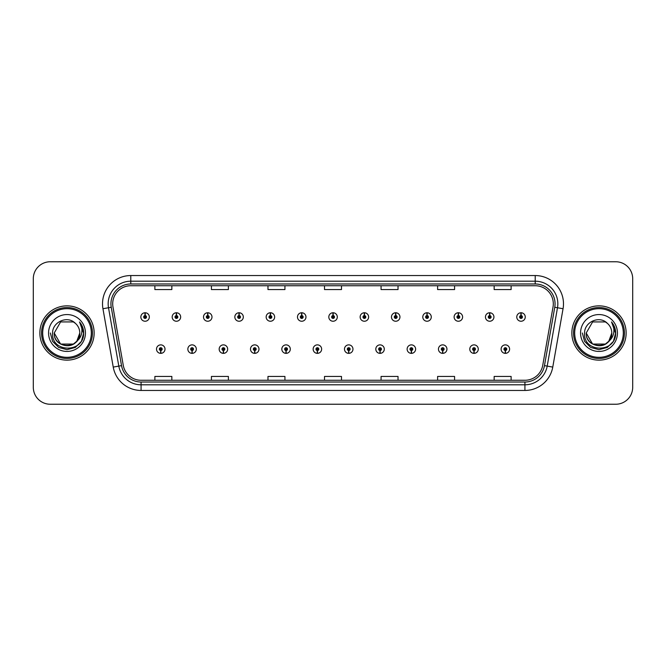 <?xml version="1.0" encoding="UTF-8"?>
<svg xmlns="http://www.w3.org/2000/svg" width="666" height="666" viewBox="0 0 666 666"><rect width="100%" height="100%" fill="white"/><g stroke="black" fill="none" stroke-linecap="round" stroke-linejoin="round"><path stroke-width="1" d="M192.024 350.524L191.9 353.355A4.237 4.237 0 0 0 192.266 353.355L192.149 350.524A1.415 1.415 0 0 0 193.498 349.117A1.415 1.415 0 0 0 192.083 347.702A1.415 1.415 0 0 0 190.667 349.117A1.415 1.415 0 0 0 192.024 350.524L192.058 349.683A0.566 0.566 0 0 1 191.517 349.117A0.566 0.566 0 0 1 192.083 348.551A0.566 0.566 0 0 1 192.649 349.117A0.566 0.566 0 0 1 192.108 349.683L192.149 350.524M223.351 350.524L223.227 353.355A4.237 4.237 0 0 0 223.593 353.355L223.476 350.524A1.415 1.415 0 0 0 224.825 349.117A1.415 1.415 0 0 0 223.41 347.702A1.415 1.415 0 0 0 221.994 349.117A1.415 1.415 0 0 0 223.351 350.524L223.385 349.683A0.566 0.566 0 0 1 222.844 349.117A0.566 0.566 0 0 1 223.41 348.551A0.566 0.566 0 0 1 223.976 349.117A0.566 0.566 0 0 1 223.435 349.683L223.476 350.524M254.678 350.524L254.554 353.355A4.237 4.237 0 0 0 254.92 353.355L254.803 350.524A1.415 1.415 0 0 0 256.152 349.117A1.415 1.415 0 0 0 254.737 347.702A1.415 1.415 0 0 0 253.321 349.117A1.415 1.415 0 0 0 254.678 350.524L254.712 349.683A0.566 0.566 0 0 1 254.171 349.117A0.566 0.566 0 0 1 254.737 348.551A0.566 0.566 0 0 1 255.303 349.117A0.566 0.566 0 0 1 254.762 349.683L254.803 350.524M286.005 350.524L285.88 353.355A4.237 4.237 0 0 0 286.247 353.355L286.13 350.524A1.415 1.415 0 0 0 287.479 349.117A1.415 1.415 0 0 0 286.064 347.702A1.415 1.415 0 0 0 284.648 349.117A1.415 1.415 0 0 0 286.005 350.524L286.039 349.683A0.566 0.566 0 0 1 285.498 349.117A0.566 0.566 0 0 1 286.064 348.551A0.566 0.566 0 0 1 286.63 349.117A0.566 0.566 0 0 1 286.089 349.683L286.13 350.524M317.332 350.524L317.207 353.355A4.237 4.237 0 0 0 317.582 353.355L317.457 350.524A1.415 1.415 0 0 0 318.806 349.117A1.415 1.415 0 0 0 317.391 347.702A1.415 1.415 0 0 0 315.975 349.117A1.415 1.415 0 0 0 317.332 350.524L317.366 349.683A0.566 0.566 0 0 1 316.825 349.117A0.566 0.566 0 0 1 317.391 348.551A0.566 0.566 0 0 1 317.957 349.117A0.566 0.566 0 0 1 317.416 349.683L317.457 350.524M348.659 350.524L348.534 353.355A4.237 4.237 0 0 0 348.909 353.355L348.784 350.524A1.415 1.415 0 0 0 350.133 349.117A1.415 1.415 0 0 0 348.718 347.702A1.415 1.415 0 0 0 347.302 349.117A1.415 1.415 0 0 0 348.659 350.524L348.693 349.683A0.566 0.566 0 0 1 348.151 349.117A0.566 0.566 0 0 1 348.718 348.551A0.566 0.566 0 0 1 349.284 349.117A0.566 0.566 0 0 1 348.743 349.683L348.784 350.524M379.986 350.524L379.861 353.355A4.237 4.237 0 0 0 380.236 353.355L380.111 350.524A1.415 1.415 0 0 0 381.46 349.117A1.415 1.415 0 0 0 380.045 347.702A1.415 1.415 0 0 0 378.638 349.117A1.415 1.415 0 0 0 379.986 350.524L380.02 349.683A0.566 0.566 0 0 1 379.478 349.117A0.566 0.566 0 0 1 380.045 348.551A0.566 0.566 0 0 1 380.611 349.117A0.566 0.566 0 0 1 380.07 349.683L380.111 350.524M411.313 350.524L411.188 353.355A4.237 4.237 0 0 0 411.563 353.355L411.438 350.524A1.415 1.415 0 0 0 412.787 349.117A1.415 1.415 0 0 0 411.372 347.702A1.415 1.415 0 0 0 409.965 349.117A1.415 1.415 0 0 0 411.313 350.524L411.347 349.683A0.566 0.566 0 0 1 410.805 349.117A0.566 0.566 0 0 1 411.372 348.551A0.566 0.566 0 0 1 411.938 349.117A0.566 0.566 0 0 1 411.397 349.683L411.438 350.524M442.64 350.524L442.515 353.355A4.237 4.237 0 0 0 442.89 353.355L442.765 350.524A1.415 1.415 0 0 0 444.114 349.117A1.415 1.415 0 0 0 442.699 347.702A1.415 1.415 0 0 0 441.292 349.117A1.415 1.415 0 0 0 442.64 350.524L442.674 349.683A0.566 0.566 0 0 1 442.132 349.117A0.566 0.566 0 0 1 442.699 348.551A0.566 0.566 0 0 1 443.265 349.117A0.566 0.566 0 0 1 442.723 349.683L442.765 350.524M473.967 350.524L473.842 353.355A4.237 4.237 0 0 0 474.217 353.355L474.092 350.524A1.415 1.415 0 0 0 475.441 349.117A1.415 1.415 0 0 0 474.025 347.702A1.415 1.415 0 0 0 472.619 349.117A1.415 1.415 0 0 0 473.967 350.524L474.001 349.683A0.566 0.566 0 0 1 473.459 349.117A0.566 0.566 0 0 1 474.025 348.551A0.566 0.566 0 0 1 474.592 349.117A0.566 0.566 0 0 1 474.05 349.683L474.092 350.524M505.294 350.524L505.169 353.355A4.237 4.237 0 0 0 505.544 353.355L505.419 350.524A1.415 1.415 0 0 0 506.768 349.117A1.415 1.415 0 0 0 505.352 347.702A1.415 1.415 0 0 0 503.946 349.117A1.415 1.415 0 0 0 505.294 350.524L505.327 349.683A0.566 0.566 0 0 1 504.786 349.117A0.566 0.566 0 0 1 505.352 348.551A0.566 0.566 0 0 1 505.919 349.117A0.566 0.566 0 0 1 505.377 349.683L505.419 350.524M160.697 350.524L160.573 353.355A4.237 4.237 0 0 0 160.939 353.355L160.822 350.524A1.415 1.415 0 0 0 162.171 349.117A1.415 1.415 0 0 0 160.756 347.702A1.415 1.415 0 0 0 159.341 349.117A1.415 1.415 0 0 0 160.697 350.524L160.731 349.683A0.566 0.566 0 0 1 160.19 349.117A0.566 0.566 0 0 1 160.756 348.551A0.566 0.566 0 0 1 161.322 349.117A0.566 0.566 0 0 1 160.781 349.683L160.822 350.524M176.482 315.584L176.607 312.762A4.237 4.237 0 0 0 176.232 312.762L176.357 315.584A1.415 1.415 0 0 0 175.008 316.999A1.415 1.415 0 0 0 176.423 318.415A1.415 1.415 0 0 0 177.839 316.999A1.415 1.415 0 0 0 176.482 315.584L176.448 316.433A0.566 0.566 0 0 1 176.989 316.999A0.566 0.566 0 0 1 176.423 317.565A0.566 0.566 0 0 1 175.857 316.999A0.566 0.566 0 0 1 176.398 316.433L176.357 315.584M207.809 315.584L207.934 312.762A4.237 4.237 0 0 0 207.559 312.762L207.684 315.584A1.415 1.415 0 0 0 206.335 316.999A1.415 1.415 0 0 0 207.75 318.415A1.415 1.415 0 0 0 209.166 316.999A1.415 1.415 0 0 0 207.809 315.584L207.775 316.433A0.566 0.566 0 0 1 208.316 316.999A0.566 0.566 0 0 1 207.75 317.565A0.566 0.566 0 0 1 207.184 316.999A0.566 0.566 0 0 1 207.725 316.433L207.684 315.584M239.136 315.584L239.26 312.762A4.237 4.237 0 0 0 238.894 312.762L239.011 315.584A1.415 1.415 0 0 0 237.662 316.999A1.415 1.415 0 0 0 239.077 318.415A1.415 1.415 0 0 0 240.493 316.999A1.415 1.415 0 0 0 239.136 315.584L239.102 316.433A0.566 0.566 0 0 1 239.643 316.999A0.566 0.566 0 0 1 239.077 317.565A0.566 0.566 0 0 1 238.511 316.999A0.566 0.566 0 0 1 239.052 316.433L239.011 315.584M270.463 315.584L270.587 312.762A4.237 4.237 0 0 0 270.221 312.762L270.338 315.584A1.415 1.415 0 0 0 268.989 316.999A1.415 1.415 0 0 0 270.404 318.415A1.415 1.415 0 0 0 271.82 316.999A1.415 1.415 0 0 0 270.463 315.584L270.429 316.433A0.566 0.566 0 0 1 270.97 316.999A0.566 0.566 0 0 1 270.404 317.565A0.566 0.566 0 0 1 269.838 316.999A0.566 0.566 0 0 1 270.379 316.433L270.338 315.584M301.79 315.584L301.914 312.762A4.237 4.237 0 0 0 301.548 312.762L301.665 315.584A1.415 1.415 0 0 0 300.316 316.999A1.415 1.415 0 0 0 301.731 318.415A1.415 1.415 0 0 0 303.147 316.999A1.415 1.415 0 0 0 301.79 315.584L301.756 316.433A0.566 0.566 0 0 1 302.297 316.999A0.566 0.566 0 0 1 301.731 317.565A0.566 0.566 0 0 1 301.165 316.999A0.566 0.566 0 0 1 301.706 316.433L301.665 315.584M333.117 315.584L333.241 312.762A4.237 4.237 0 0 0 332.875 312.762L332.992 315.584A1.415 1.415 0 0 0 331.643 316.999A1.415 1.415 0 0 0 333.058 318.415A1.415 1.415 0 0 0 334.474 316.999A1.415 1.415 0 0 0 333.117 315.584L333.083 316.433A0.566 0.566 0 0 1 333.624 316.999A0.566 0.566 0 0 1 333.058 317.565A0.566 0.566 0 0 1 332.492 316.999A0.566 0.566 0 0 1 333.033 316.433L332.992 315.584M364.444 315.584L364.568 312.762A4.237 4.237 0 0 0 364.202 312.762L364.319 315.584A1.415 1.415 0 0 0 362.97 316.999A1.415 1.415 0 0 0 364.385 318.415A1.415 1.415 0 0 0 365.8 316.999A1.415 1.415 0 0 0 364.444 315.584L364.41 316.433A0.566 0.566 0 0 1 364.951 316.999A0.566 0.566 0 0 1 364.385 317.565A0.566 0.566 0 0 1 363.819 316.999A0.566 0.566 0 0 1 364.36 316.433L364.319 315.584M395.77 315.584L395.895 312.762A4.237 4.237 0 0 0 395.529 312.762L395.646 315.584A1.415 1.415 0 0 0 394.297 316.999A1.415 1.415 0 0 0 395.712 318.415A1.415 1.415 0 0 0 397.127 316.999A1.415 1.415 0 0 0 395.77 315.584L395.737 316.433A0.566 0.566 0 0 1 396.278 316.999A0.566 0.566 0 0 1 395.712 317.565A0.566 0.566 0 0 1 395.146 316.999A0.566 0.566 0 0 1 395.687 316.433L395.646 315.584M427.097 315.584L427.222 312.762A4.237 4.237 0 0 0 426.856 312.762L426.973 315.584A1.415 1.415 0 0 0 425.624 316.999A1.415 1.415 0 0 0 427.039 318.415A1.415 1.415 0 0 0 428.454 316.999A1.415 1.415 0 0 0 427.097 315.584L427.064 316.433A0.566 0.566 0 0 1 427.605 316.999A0.566 0.566 0 0 1 427.039 317.565A0.566 0.566 0 0 1 426.473 316.999A0.566 0.566 0 0 1 427.014 316.433L426.973 315.584M458.424 315.584L458.549 312.762A4.237 4.237 0 0 0 458.183 312.762L458.3 315.584A1.415 1.415 0 0 0 456.951 316.999A1.415 1.415 0 0 0 458.366 318.415A1.415 1.415 0 0 0 459.781 316.999A1.415 1.415 0 0 0 458.424 315.584L458.391 316.433A0.566 0.566 0 0 1 458.932 316.999A0.566 0.566 0 0 1 458.366 317.565A0.566 0.566 0 0 1 457.8 316.999A0.566 0.566 0 0 1 458.341 316.433L458.3 315.584M489.751 315.584L489.876 312.762A4.237 4.237 0 0 0 489.51 312.762L489.627 315.584A1.415 1.415 0 0 0 488.278 316.999A1.415 1.415 0 0 0 489.693 318.415A1.415 1.415 0 0 0 491.108 316.999A1.415 1.415 0 0 0 489.751 315.584L489.718 316.433A0.566 0.566 0 0 1 490.259 316.999A0.566 0.566 0 0 1 489.693 317.565A0.566 0.566 0 0 1 489.127 316.999A0.566 0.566 0 0 1 489.668 316.433L489.627 315.584M521.078 315.584L521.203 312.762A4.237 4.237 0 0 0 520.837 312.762L520.954 315.584A1.415 1.415 0 0 0 519.605 316.999A1.415 1.415 0 0 0 521.02 318.415A1.415 1.415 0 0 0 522.435 316.999A1.415 1.415 0 0 0 521.078 315.584L521.045 316.433A0.566 0.566 0 0 1 521.586 316.999A0.566 0.566 0 0 1 521.02 317.565A0.566 0.566 0 0 1 520.454 316.999A0.566 0.566 0 0 1 520.995 316.433L520.954 315.584M145.155 315.584L145.28 312.762A4.237 4.237 0 0 0 144.905 312.762L145.03 315.584A1.415 1.415 0 0 0 143.681 316.999A1.415 1.415 0 0 0 145.096 318.415A1.415 1.415 0 0 0 146.503 316.999A1.415 1.415 0 0 0 145.155 315.584L145.121 316.433A0.566 0.566 0 0 1 145.663 316.999A0.566 0.566 0 0 1 145.096 317.565A0.566 0.566 0 0 1 144.53 316.999A0.566 0.566 0 0 1 145.071 316.433L145.03 315.584M39.86 333A27.14 27.14 0 0 0 67 360.14A27.14 27.14 0 0 0 94.147 333A27.14 27.14 0 0 0 67 305.861A27.14 27.14 0 0 0 39.86 333A27.14 27.14 0 0 0 67 360.14A27.14 27.14 0 0 0 94.147 333A27.14 27.14 0 0 0 67 305.861A27.14 27.14 0 0 0 39.86 333M571.853 333A27.14 27.14 0 0 0 599 360.14A27.14 27.14 0 0 0 626.14 333A27.14 27.14 0 0 0 599 305.861A27.14 27.14 0 0 0 571.853 333A27.14 27.14 0 0 0 599 360.14A27.14 27.14 0 0 0 626.14 333A27.14 27.14 0 0 0 599 305.861A27.14 27.14 0 0 0 571.853 333M112.696 303.821A18.099 18.099 0 0 1 130.786 285.731L535.214 285.731A18.099 18.099 0 0 1 553.03 306.968L542.74 365.318A18.099 18.099 0 0 1 524.925 380.269L141.075 380.269A18.099 18.099 0 0 1 123.26 365.318L112.97 306.968A18.099 18.099 0 0 1 112.696 303.821M110.939 303.821A19.847 19.847 0 0 0 111.239 307.267L121.528 365.626A19.847 19.847 0 0 0 141.075 382.026L524.925 382.026A19.847 19.847 0 0 0 544.472 365.626L554.761 307.267A19.847 19.847 0 0 0 535.214 283.974L130.786 283.974A19.847 19.847 0 0 0 110.939 303.821M102.947 308.733A28.272 28.272 0 0 1 130.786 275.549L535.214 275.549A28.272 28.272 0 0 1 563.053 308.733L552.763 367.091A28.272 28.272 0 0 1 524.925 390.451L141.075 390.451A28.272 28.272 0 0 1 113.237 367.091L102.947 308.733L108.508 307.75A22.619 22.619 0 0 1 130.786 281.202L535.214 281.202A22.619 22.619 0 0 1 557.492 307.75L547.194 366.109A22.619 22.619 0 0 1 524.925 384.798L141.075 384.798A22.619 22.619 0 0 1 118.806 366.109L108.508 307.75A22.619 22.619 0 0 1 108.167 303.821M632.7 278.713A16.966 16.966 0 0 0 615.734 261.755L50.266 261.755A16.966 16.966 0 0 0 33.3 278.713L33.3 387.287A16.966 16.966 0 0 0 50.266 404.245L615.734 404.245A16.966 16.966 0 0 0 632.7 387.287L632.7 278.713L632.7 387.287M544.472 365.626L547.194 366.109L557.492 307.75L563.053 308.733M324.517 285.731L324.517 289.56L341.483 289.56L341.483 285.731M267.973 285.731L267.973 289.56L284.931 289.56L284.931 285.731M211.422 285.731L211.422 289.56L228.388 289.56L228.388 285.731M154.878 285.731L154.878 289.56L171.845 289.56L171.845 285.731M381.069 285.731L381.069 289.56L398.027 289.56L398.027 285.731M437.612 285.731L437.612 289.56L454.578 289.56L454.578 285.731M494.155 285.731L494.155 289.56L511.122 289.56L511.122 285.731M341.483 380.269L341.483 376.44L324.517 376.44L324.517 380.269M284.931 380.269L284.931 376.44L267.973 376.44L267.973 380.269M228.388 380.269L228.388 376.44L211.422 376.44L211.422 380.269M171.845 380.269L171.845 376.44L154.878 376.44L154.878 380.269M398.027 380.269L398.027 376.44L381.069 376.44L381.069 380.269M454.578 380.269L454.578 376.44L437.612 376.44L437.612 380.269M511.122 380.269L511.122 376.44L494.155 376.44L494.155 380.269M33.3 278.713L33.3 387.287M615.734 261.755L50.266 261.755M50.266 404.245L615.734 404.245M149.334 316.999A4.237 4.237 0 0 0 145.28 312.762A4.237 4.237 0 0 1 149.334 316.999A4.237 4.237 0 0 1 145.096 321.237A4.237 4.237 0 0 1 140.851 316.999A4.237 4.237 0 0 1 144.905 312.762M156.518 349.117A4.237 4.237 0 0 0 160.573 353.355A4.237 4.237 0 0 1 156.518 349.117A4.237 4.237 0 0 1 160.756 344.871A4.237 4.237 0 0 1 165.001 349.117A4.237 4.237 0 0 1 160.939 353.355M180.661 316.999A4.237 4.237 0 0 0 176.607 312.762A4.237 4.237 0 0 1 180.661 316.999A4.237 4.237 0 0 1 176.423 321.237A4.237 4.237 0 0 1 172.178 316.999A4.237 4.237 0 0 1 176.232 312.762M211.988 316.999A4.237 4.237 0 0 0 207.934 312.762A4.237 4.237 0 0 1 211.988 316.999A4.237 4.237 0 0 1 207.75 321.237A4.237 4.237 0 0 1 203.505 316.999A4.237 4.237 0 0 1 207.559 312.762M243.315 316.999A4.237 4.237 0 0 0 239.26 312.762A4.237 4.237 0 0 1 243.315 316.999A4.237 4.237 0 0 1 239.077 321.237A4.237 4.237 0 0 1 234.832 316.999A4.237 4.237 0 0 1 238.894 312.762M274.642 316.999A4.237 4.237 0 0 0 270.587 312.762A4.237 4.237 0 0 1 274.642 316.999A4.237 4.237 0 0 1 270.404 321.237A4.237 4.237 0 0 1 266.159 316.999A4.237 4.237 0 0 1 270.221 312.762L270.313 315.018M187.845 349.117A4.237 4.237 0 0 0 191.9 353.355A4.237 4.237 0 0 1 187.845 349.117A4.237 4.237 0 0 1 192.083 344.871A4.237 4.237 0 0 1 196.328 349.117A4.237 4.237 0 0 1 192.266 353.355M219.172 349.117A4.237 4.237 0 0 0 223.227 353.355A4.237 4.237 0 0 1 219.172 349.117A4.237 4.237 0 0 1 223.41 344.871A4.237 4.237 0 0 1 227.655 349.117A4.237 4.237 0 0 1 223.593 353.355M250.499 349.117A4.237 4.237 0 0 0 254.554 353.355A4.237 4.237 0 0 1 250.499 349.117A4.237 4.237 0 0 1 254.737 344.871A4.237 4.237 0 0 1 258.982 349.117A4.237 4.237 0 0 1 254.92 353.355L254.828 351.09M79.737 322.244C82.326 325.374 83.633 328.962 83.675 333L83.641 333.957C83.125 353.246 51.132 352.73 52.572 333C52.431 321.894 67.532 315.118 75.375 323.343L73.393 321.928L60.614 321.928L54.221 333L60.614 321.928L73.393 321.928L75.375 323.343L73.393 321.928L60.614 321.928L54.221 333L60.614 321.928L73.393 321.928L75.375 323.343L73.393 321.928L60.614 321.928L54.221 333L60.614 321.928L73.393 321.928L75.375 323.343L73.393 321.928L60.614 321.928L54.221 333L60.614 321.928L73.393 321.928L75.375 323.343L73.393 321.928L60.614 321.928L54.221 333C53.438 349.492 80.569 349.492 79.787 333A12.787 12.787 0 0 0 75.375 323.343L73.393 321.928L60.614 321.928L54.221 333C53.438 349.492 80.569 349.492 79.787 333C80.569 349.492 53.438 349.492 54.221 333C53.438 349.492 80.569 349.492 79.787 333C80.569 349.492 53.438 349.492 54.221 333C53.438 349.492 80.569 349.492 79.787 333C80.569 349.492 53.438 349.492 54.221 333L60.614 344.072L73.393 344.072L76.798 341.217L79.787 333A12.787 12.787 0 0 1 76.798 341.217C70.013 350.383 53.555 344.513 54.221 333L60.614 344.072L73.393 344.072L76.765 341.25M91.317 333A24.317 24.317 0 0 0 67 308.683A24.317 24.317 0 0 0 42.691 333A24.317 24.317 0 0 0 67 357.317A24.317 24.317 0 0 0 91.317 333M92.449 333A25.45 25.45 0 0 0 67 307.55A25.45 25.45 0 0 0 41.558 333A25.45 25.45 0 0 0 67 358.45A25.45 25.45 0 0 0 92.449 333M48.568 333A18.44 18.44 0 0 0 67 351.44A18.44 18.44 0 0 0 85.439 333A18.44 18.44 0 0 0 67 314.56A18.44 18.44 0 0 0 48.568 333M83.675 333.133L83.675 333C83.625 328.804 82.226 325.125 79.487 321.953C81.577 325.374 82.309 329.062 81.693 333C81.094 336.355 79.462 339.094 76.798 341.217M79.612 322.094L83.666 333.483L79.612 322.094L83.666 333.483L79.612 322.094L83.666 333.483L79.612 322.094L83.666 333.483L79.612 322.094L83.666 333.483L79.612 322.094L83.675 333L81.435 341.333L75.341 347.436L67 349.667L58.666 347.436L52.564 341.333L50.333 333M611.738 322.244C614.318 325.374 615.625 328.962 615.667 333L615.642 333.957C615.126 353.246 583.125 352.73 584.565 333C584.423 321.894 599.525 315.118 607.375 323.343L605.386 321.928L592.607 321.928L586.213 333L592.607 321.928L605.386 321.928L607.375 323.343L605.386 321.928L592.607 321.928L586.213 333L592.607 321.928L605.386 321.928L607.375 323.343L605.386 321.928L592.607 321.928L586.213 333L592.607 321.928L605.386 321.928L607.375 323.343L605.386 321.928L592.607 321.928L586.213 333L592.607 321.928L605.386 321.928L607.375 323.343L605.386 321.928L592.607 321.928L586.213 333C585.431 349.492 612.562 349.492 611.779 333A12.787 12.787 0 0 0 607.375 323.343L605.386 321.928L592.607 321.928L586.213 333C585.431 349.492 612.562 349.492 611.779 333C612.562 349.492 585.431 349.492 586.213 333C585.431 349.492 612.562 349.492 611.779 333C612.562 349.492 585.431 349.492 586.213 333C585.431 349.492 612.562 349.492 611.779 333C612.562 349.492 585.431 349.492 586.213 333C585.431 349.492 612.562 349.492 611.779 333L608.791 341.217A12.787 12.787 0 0 0 611.779 333M615.667 333.133L615.667 333C615.617 328.804 614.227 325.125 611.48 321.953C613.569 325.374 614.302 329.062 613.686 333C613.095 336.355 611.463 339.094 608.791 341.217C602.006 350.383 585.547 344.513 586.213 333L592.607 344.072L605.386 344.072L608.757 341.25M623.309 333A24.317 24.317 0 0 0 599 308.683A24.317 24.317 0 0 0 574.683 333A24.317 24.317 0 0 0 599 357.317A24.317 24.317 0 0 0 623.309 333M624.442 333A25.45 25.45 0 0 0 599 307.55A25.45 25.45 0 0 0 573.551 333A25.45 25.45 0 0 0 599 358.45A25.45 25.45 0 0 0 624.442 333M580.561 333A18.44 18.44 0 0 0 599 351.44A18.44 18.44 0 0 0 617.432 333A18.44 18.44 0 0 0 599 314.56A18.44 18.44 0 0 0 580.561 333M611.604 322.094L615.659 333.483L611.604 322.094L615.659 333.483L611.604 322.094L615.659 333.483L611.604 322.094L615.659 333.483L611.604 322.094L615.667 333L613.436 341.333L607.334 347.436L599 349.667L590.659 347.436L584.565 341.333L582.325 333M305.969 316.999A4.237 4.237 0 0 0 301.914 312.762A4.237 4.237 0 0 1 305.969 316.999A4.237 4.237 0 0 1 301.731 321.237A4.237 4.237 0 0 1 297.486 316.999A4.237 4.237 0 0 1 301.548 312.762L301.64 315.018M337.296 316.999A4.237 4.237 0 0 0 333.241 312.762A4.237 4.237 0 0 1 337.296 316.999A4.237 4.237 0 0 1 333.058 321.237A4.237 4.237 0 0 1 328.813 316.999A4.237 4.237 0 0 1 332.875 312.762L332.967 315.018M368.623 316.999A4.237 4.237 0 0 0 364.568 312.762A4.237 4.237 0 0 1 368.623 316.999A4.237 4.237 0 0 1 364.385 321.237A4.237 4.237 0 0 1 360.14 316.999A4.237 4.237 0 0 1 364.202 312.762L364.294 315.018M281.826 349.117A4.237 4.237 0 0 0 285.88 353.355A4.237 4.237 0 0 1 281.826 349.117A4.237 4.237 0 0 1 286.064 344.871A4.237 4.237 0 0 1 290.309 349.117A4.237 4.237 0 0 1 286.247 353.355L286.155 351.09M313.153 349.117A4.237 4.237 0 0 0 317.207 353.355A4.237 4.237 0 0 1 313.153 349.117A4.237 4.237 0 0 1 317.391 344.871A4.237 4.237 0 0 1 321.636 349.117A4.237 4.237 0 0 1 317.582 353.355L317.482 351.09M344.48 349.117A4.237 4.237 0 0 0 348.534 353.355A4.237 4.237 0 0 1 344.48 349.117A4.237 4.237 0 0 1 348.718 344.871A4.237 4.237 0 0 1 352.963 349.117A4.237 4.237 0 0 1 348.909 353.355L348.809 351.09M399.95 316.999A4.237 4.237 0 0 0 395.895 312.762A4.237 4.237 0 0 1 399.95 316.999A4.237 4.237 0 0 1 395.712 321.237A4.237 4.237 0 0 1 391.466 316.999A4.237 4.237 0 0 1 395.529 312.762L395.621 315.018M431.277 316.999A4.237 4.237 0 0 0 427.222 312.762A4.237 4.237 0 0 1 431.277 316.999A4.237 4.237 0 0 1 427.039 321.237A4.237 4.237 0 0 1 422.793 316.999A4.237 4.237 0 0 1 426.856 312.762L426.948 315.018M462.604 316.999A4.237 4.237 0 0 0 458.549 312.762A4.237 4.237 0 0 1 462.604 316.999A4.237 4.237 0 0 1 458.366 321.237A4.237 4.237 0 0 1 454.12 316.999A4.237 4.237 0 0 1 458.183 312.762M493.931 316.999A4.237 4.237 0 0 0 489.876 312.762A4.237 4.237 0 0 1 493.931 316.999A4.237 4.237 0 0 1 489.693 321.237A4.237 4.237 0 0 1 485.447 316.999A4.237 4.237 0 0 1 489.51 312.762M525.258 316.999A4.237 4.237 0 0 0 521.203 312.762A4.237 4.237 0 0 1 525.258 316.999A4.237 4.237 0 0 1 521.02 321.237A4.237 4.237 0 0 1 516.774 316.999A4.237 4.237 0 0 1 520.837 312.762M375.807 349.117A4.237 4.237 0 0 0 379.861 353.355A4.237 4.237 0 0 1 375.807 349.117A4.237 4.237 0 0 1 380.045 344.871A4.237 4.237 0 0 1 384.29 349.117A4.237 4.237 0 0 1 380.236 353.355L380.136 351.09M407.134 349.117A4.237 4.237 0 0 0 411.188 353.355A4.237 4.237 0 0 1 407.134 349.117A4.237 4.237 0 0 1 411.372 344.871A4.237 4.237 0 0 1 415.617 349.117A4.237 4.237 0 0 1 411.563 353.355L411.463 351.09M438.461 349.117A4.237 4.237 0 0 0 442.515 353.355A4.237 4.237 0 0 1 438.461 349.117A4.237 4.237 0 0 1 442.699 344.871A4.237 4.237 0 0 1 446.944 349.117A4.237 4.237 0 0 1 442.89 353.355M469.788 349.117A4.237 4.237 0 0 0 473.842 353.355A4.237 4.237 0 0 1 469.788 349.117A4.237 4.237 0 0 1 474.025 344.871A4.237 4.237 0 0 1 478.271 349.117A4.237 4.237 0 0 1 474.217 353.355M501.115 349.117A4.237 4.237 0 0 0 505.169 353.355A4.237 4.237 0 0 1 501.115 349.117A4.237 4.237 0 0 1 505.352 344.871A4.237 4.237 0 0 1 509.598 349.117A4.237 4.237 0 0 1 505.544 353.355M535.214 275.549L535.214 283.974M108.508 307.75L111.239 307.267M141.075 390.451L141.075 382.026M524.925 382.026L524.925 390.451M113.237 367.091L121.528 365.626M554.761 307.267L557.492 307.75M130.786 275.549L130.786 283.974M547.194 366.109L552.763 367.091"/></g></svg>
